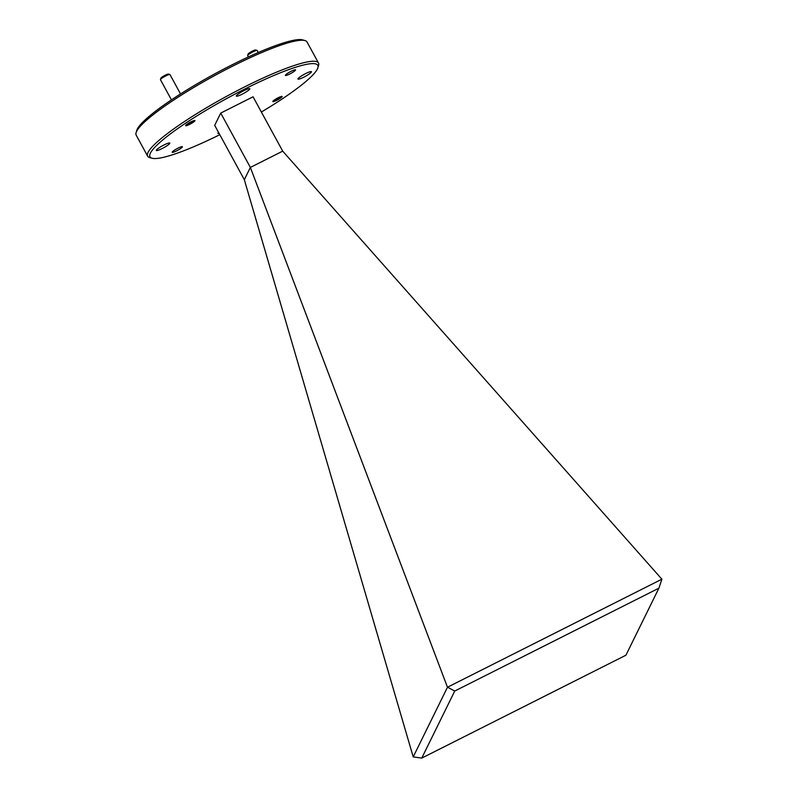 <?xml version="1.0" encoding="UTF-8"?>
<svg xmlns="http://www.w3.org/2000/svg" width="798" height="798" viewBox="0 0 798 798"><rect width="100%" height="100%" fill="white"/><g stroke="black" fill="none" stroke-linecap="round" stroke-linejoin="round"><path stroke-width="1.2" d="M247.669 55.501L248.098 54.074A4.329 0.658 -28.6 0 1 252.397 51.122A4.329 0.658 -28.6 0 1 255.609 49.985L257.046 50.384A5.406 0.818 151.4 0 0 253.026 51.81A5.406 0.818 151.4 0 0 247.669 55.501A5.406 0.818 151.4 0 0 247.669 55.641L248.378 56.947M258.283 52.518L257.165 50.464A5.406 0.818 151.4 0 0 257.046 50.384M276.996 100.029A4.329 0.658 151.4 0 0 281.285 97.077A4.329 0.658 151.4 0 0 277.973 98.034A4.329 0.658 151.4 0 0 273.774 101.166A4.329 0.658 151.4 0 0 276.996 100.029M160.468 79.591L160.907 78.154A4.329 0.658 -28.6 0 1 165.196 75.202A4.329 0.658 -28.6 0 1 168.408 74.064L169.844 74.473A5.406 0.818 151.4 0 0 165.824 75.89A5.406 0.818 151.4 0 0 160.468 79.591A5.406 0.818 151.4 0 0 160.468 79.73L171.45 99.86M180.538 93.935L169.964 74.553A5.406 0.818 151.4 0 0 169.844 74.473M189.794 124.109A4.329 0.658 151.4 0 0 194.084 121.156A4.329 0.658 151.4 0 0 190.772 122.124A4.329 0.658 151.4 0 0 186.582 125.246A4.329 0.658 151.4 0 0 189.794 124.109M261.375 112.029A95.57 14.454 151.4 0 0 317.863 67.8A95.57 14.454 151.4 0 0 244.707 89.077A95.57 14.454 151.4 0 0 152.019 158.223A95.57 14.454 151.4 0 0 219.799 134.702M152.019 158.223L149.715 157.575A97.306 14.713 -28.6 0 1 147.64 156.149A97.306 14.713 -28.6 0 1 244.078 87.172A97.306 14.713 -28.6 0 1 318.492 62.992A97.306 14.713 -28.6 0 1 318.562 65.516L317.863 67.8M136.109 132.608L136.807 130.323A95.57 14.454 -28.6 0 1 231.61 65.057A95.57 14.454 -28.6 0 1 302.651 39.9L304.946 40.548A97.306 14.713 151.4 0 0 232.627 66.154A97.306 14.713 151.4 0 0 136.109 132.608A97.306 14.713 151.4 0 0 136.179 135.131L147.64 156.149M318.492 62.992L307.031 41.975A97.306 14.713 151.4 0 0 304.946 40.548M289.814 73.965A5.795 0.878 -28.6 0 1 285.375 75.411A5.795 0.878 -28.6 0 1 291.12 71.301A5.795 0.878 -28.6 0 1 295.559 69.865A5.795 0.878 -28.6 0 1 289.814 73.965M176.647 150.842A5.795 0.878 -28.6 0 1 172.208 152.288A5.795 0.878 -28.6 0 1 177.954 148.179A5.795 0.878 -28.6 0 1 182.383 146.742A5.795 0.878 -28.6 0 1 176.647 150.842M276.876 100.259A5.317 0.808 -28.6 0 1 272.816 101.575A5.317 0.808 -28.6 0 1 278.083 97.805A5.317 0.808 -28.6 0 1 282.153 96.488A5.317 0.808 -28.6 0 1 276.876 100.259M189.685 124.338A5.317 0.808 -28.6 0 1 185.615 125.665A5.317 0.808 -28.6 0 1 190.892 121.895A5.317 0.808 -28.6 0 1 194.951 120.568A5.317 0.808 -28.6 0 1 189.685 124.338M303.848 77.147A7.701 1.167 -28.6 0 1 297.963 79.062A7.701 1.167 -28.6 0 1 305.594 73.606A7.701 1.167 -28.6 0 1 311.479 71.69A7.701 1.167 -28.6 0 1 303.848 77.147M242.193 94.184A7.701 1.167 -28.6 0 1 236.308 96.089A7.701 1.167 -28.6 0 1 243.939 90.633A7.701 1.167 -28.6 0 1 249.824 88.728A7.701 1.167 -28.6 0 1 242.193 94.184M162.174 148.538A7.701 1.167 -28.6 0 1 156.288 150.453A7.701 1.167 -28.6 0 1 163.919 144.997A7.701 1.167 -28.6 0 1 169.804 143.081A7.701 1.167 -28.6 0 1 162.174 148.538M219.111 133.446A7.701 1.167 -28.6 0 1 217.944 133.426A7.701 1.167 -28.6 0 1 218.552 132.428M625.921 655.218L658.909 588.166L454.74 691.048L421.753 758.1L625.921 655.218M220.727 113.087L214.692 125.356L244.328 179.7L413.214 756.893L447.479 687.238L661.891 579.188L282.701 151.141L253.066 96.797L220.727 113.087L250.363 167.43L244.328 179.7M282.701 151.141L250.363 167.43L447.479 687.238M421.753 758.1L413.214 756.893M447.708 687.297L454.74 691.048M658.909 588.166L661.831 579.408M281.285 97.077L281.475 96.438M273.774 101.166L273.135 100.987M194.084 121.156L194.283 120.528M186.582 125.246L185.944 125.067"/></g></svg>
